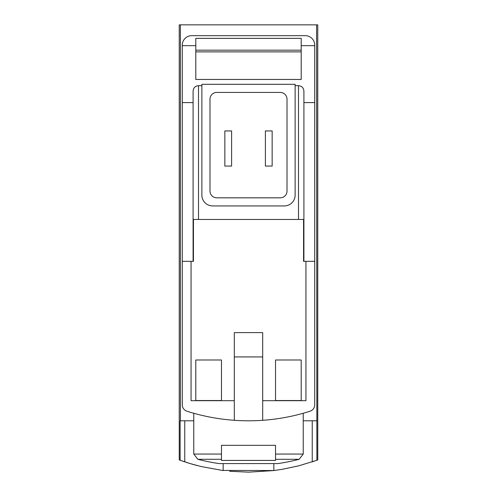 <?xml version="1.0" encoding="UTF-8"?>
<svg xmlns="http://www.w3.org/2000/svg" width="497" height="497" viewBox="0 0 497 497"><rect width="100%" height="100%" fill="white"/><g stroke="black" fill="none" stroke-linecap="round" stroke-linejoin="round"><path stroke-width="0.75" d="M316.589 24.85L317.757 24.85L317.757 459.949L316.875 460.272L316.589 24.85L179.243 24.85L179.243 459.949L190.127 463.564L201.005 466.509L223.159 470.56L223.159 463.571M248.773 472.15L273.841 470.56L282.197 469.33L298.728 465.826L316.875 460.272M274.021 470.535L222.178 470.435M197.272 465.571L195.464 465.093M194.495 464.825L191.407 463.943M189.102 463.254L188.195 462.974M187.717 462.819L186.176 462.334M182.449 461.086L184.754 461.868L184.754 420.797M229.657 471.274L248.525 472.15M312.246 420.797L312.246 461.868L314.508 461.098M262.689 420.3L262.689 332.623L234.311 332.623L234.311 420.3A202.701 202.701 0 0 0 310.01 411.243A6.759 6.759 0 0 0 314.719 404.8L314.719 102.599L303.903 102.599M303.903 261.335L303.903 219.444L303.561 219.444L303.561 261.335L314.719 261.335M303.561 219.444L193.097 219.444L193.097 261.335M314.719 102.599L314.719 45.121A9.462 9.462 0 0 0 305.257 35.66L191.743 35.66A9.462 9.462 0 0 0 182.281 45.121L182.281 261.335L193.439 261.335L193.439 219.444M301.201 359.99L301.201 400.526L275.524 400.526L275.524 359.99L301.201 359.99L301.201 400.526M221.476 359.99L221.476 400.526L195.799 400.526L195.799 359.99L221.476 359.99L221.476 400.526M191.065 261.335L191.065 400.688L234.311 400.688M182.281 261.335L182.281 404.8A6.759 6.759 0 0 0 186.99 411.243A202.701 202.701 0 0 0 234.311 420.3M262.689 356.933L234.311 356.933M301.201 51.874L195.799 51.874M195.799 50.178L301.201 50.178M301.201 45.662L301.201 38.362L195.799 38.362L195.799 79.445L301.201 79.445L301.201 45.662L314.719 45.662M221.476 454.059L221.476 445.324L275.524 445.324L275.524 460.439L221.476 460.439L221.476 454.059L193.768 454.059L193.768 413.268M273.841 470.56L273.841 463.571M182.281 45.662L195.799 45.662M193.097 102.599L182.281 102.599M201.875 85.664L198.502 85.664C195.222 85.987 193.42 87.789 193.097 91.069L193.097 219.444M295.125 84.31L201.875 84.31L201.875 195.122A10.81 10.81 0 0 0 212.691 205.932L284.309 205.932A10.81 10.81 0 0 0 295.125 195.122L295.125 84.31M303.903 219.444L303.903 91.069C303.58 87.789 301.778 85.987 298.498 85.664L295.125 85.664M193.768 420.797L180.125 420.797L180.125 460.272M180.411 420.797L180.411 24.85M316.589 420.797L303.232 420.797M262.689 400.688L305.935 400.688L305.935 261.335M287.011 99.176A6.759 6.759 0 0 0 280.258 92.417L216.742 92.417A6.759 6.759 0 0 0 209.989 99.176L209.989 191.065A6.759 6.759 0 0 0 216.742 197.825L280.258 197.825A6.759 6.759 0 0 0 287.011 191.065L287.011 99.176M272.151 166.066L265.392 166.066L265.392 130.935L272.151 130.935L272.151 166.066M231.608 130.935L224.849 130.935L224.849 166.066L231.608 166.066L231.608 130.935M193.768 454.059L197.825 459.296A202.701 202.701 0 0 0 218.972 463.571L278.028 463.571A202.701 202.701 0 0 0 299.175 459.296L303.232 454.059L303.232 413.268M275.524 359.99L275.524 400.526M195.799 359.99L195.799 400.526M275.524 454.059L303.232 454.059M198.502 85.664L198.502 219.444M298.498 85.664L298.498 219.444M197.825 459.296L221.476 459.296M275.524 459.296L299.175 459.296"/></g></svg>
